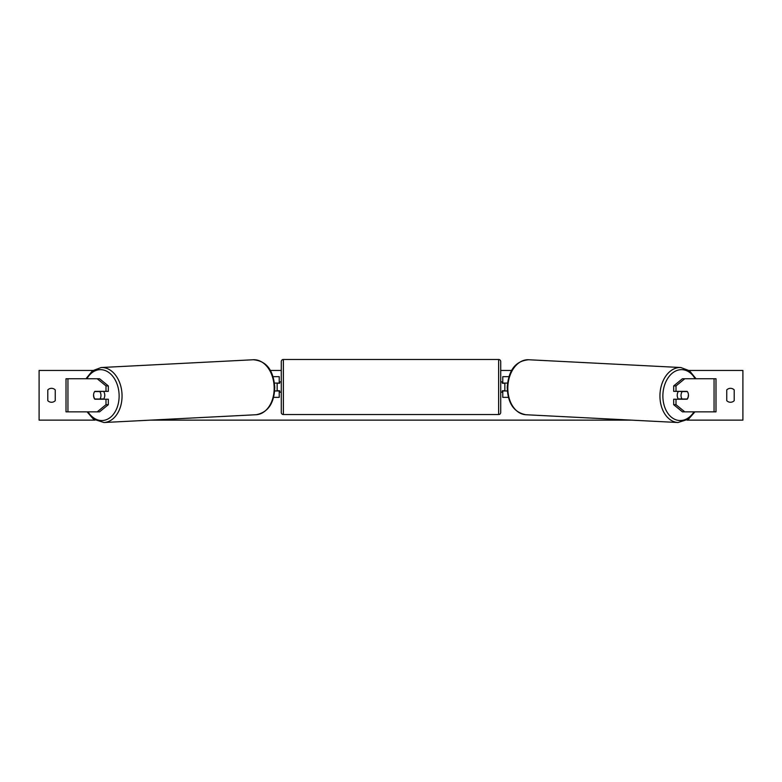 <?xml version="1.0" encoding="UTF-8"?>
<svg xmlns="http://www.w3.org/2000/svg" width="782" height="782" viewBox="0 0 782 782"><rect width="100%" height="100%" fill="white"/><g stroke="black" fill="none" stroke-linecap="round" stroke-linejoin="round"><path stroke-width="1.17" d="M108.327 385.907L105.99 385.907L97.203 378.732L99.549 378.732L108.327 385.907L108.327 391.362L94.827 391.362A5.171 3.656 -90 0 0 93.547 395.291A5.171 3.656 -90 0 0 94.827 399.231L105.99 399.231L105.99 404.685L108.327 404.685L108.327 399.231L105.99 399.231M108.327 404.685L99.549 411.86L66.011 411.86L66.011 378.732L97.203 378.732M105.99 391.362L105.99 385.907M97.203 411.86L105.99 404.685M673.673 385.907L673.673 391.362L687.173 391.362A5.171 3.656 -90 0 1 688.453 395.291A5.171 3.656 -90 0 1 687.173 399.231L676.01 399.231L676.01 404.685L673.673 404.685L682.451 411.86L715.989 411.86L715.989 378.732L682.451 378.732L673.673 385.907L676.01 385.907L684.797 378.732M673.673 404.685L673.673 399.231L676.01 399.231M676.01 391.362L676.01 385.907M684.797 411.86L676.01 404.685M508.378 397.364L502.777 397.364L502.777 390.951L507.313 390.951M502.777 383.288L502.777 376.67L509.004 376.67M504.849 383.082L504.849 390.951M507.557 383.082L502.777 383.082M273.622 397.364L279.223 397.364L279.223 390.951L274.687 390.951M279.223 383.288L279.223 376.67L272.996 376.67M277.151 383.082L279.633 383.288L279.633 381.841L281.285 381.841M277.151 383.288L277.151 390.951M274.443 383.082L279.223 383.082M283.358 359.485L283.358 414.548A2.072 2.072 0 0 1 281.285 412.476L281.285 361.558A2.072 2.072 0 0 1 283.358 359.485L498.642 359.485A2.072 2.072 0 0 1 500.715 361.558L500.715 412.476A2.072 2.072 0 0 1 498.642 414.548L498.642 359.485M283.358 414.548L498.642 414.548M281.285 392.193L279.633 392.193L279.633 390.746L277.151 390.746M500.715 392.193L502.367 392.193L502.367 390.746L504.849 390.746M504.849 383.288L502.367 383.288L502.367 381.841L500.715 381.841M103.547 391.362A5.171 3.656 87.1 0 1 104.768 395.096A5.171 3.656 87.1 0 1 103.419 399.231M94.671 391.567L99.754 391.567A5.171 3.656 87.1 0 1 100.966 395.291A5.171 3.656 87.1 0 1 99.949 399.016L94.866 399.016A5.171 3.656 87.1 0 1 93.654 395.291M102.305 399.231A5.171 3.656 87.1 0 0 102.579 398.879L99.949 399.016M102.334 391.362A5.171 3.656 87.1 0 1 102.383 391.43L97.105 391.44M99.754 391.567L102.383 391.43M94.935 420.139L39.1 420.139L39.1 370.453L92.911 370.453M689.089 370.453L742.9 370.453L742.9 420.139L687.065 420.139M631.475 420.139L150.525 420.139M511.77 370.453L500.715 370.453M281.285 370.453L270.23 370.453M47.79 389.915L47.79 400.677A5.171 5.171 0 0 0 55.248 400.677L55.248 389.915A5.171 5.171 0 0 0 47.79 389.915M726.752 400.677L726.752 389.915A5.171 5.171 0 0 1 734.21 389.915L734.21 400.677A5.171 5.171 0 0 1 726.752 400.677M678.453 391.362A5.171 3.656 92.9 0 0 677.232 395.096A5.171 3.656 92.9 0 0 678.581 399.231M679.666 391.362A5.171 3.656 92.9 0 0 679.617 391.43L682.246 391.567A5.171 3.656 92.9 0 0 681.034 395.291A5.171 3.656 92.9 0 0 682.051 399.016L687.134 399.016A5.171 3.656 92.9 0 0 688.346 395.291M679.617 391.43L684.69 391.43A5.171 3.656 92.9 0 0 684.641 391.362M682.246 391.567L687.329 391.567M682.051 399.016L679.421 398.879A5.171 3.656 92.9 0 0 679.695 399.231M67.946 411.86L67.946 378.732M714.054 411.86L714.054 378.732M87.995 411.86A25.464 17.996 -92.9 0 0 108.053 418.917A25.464 17.996 -92.9 0 0 119.118 395.096A25.464 17.996 -92.9 0 0 106.665 371.186A25.464 17.996 -92.9 0 0 86.91 378.732M122.041 395.018A27.526 19.452 87.1 0 1 103.986 422.515L256.105 414.734A27.526 19.452 -92.9 0 0 274.169 387.237A27.526 19.452 -92.9 0 0 253.3 359.749L101.171 367.53A27.526 19.452 87.1 0 1 122.041 395.018M694.005 411.86A25.464 17.996 -87.1 0 1 673.947 418.917A25.464 17.996 -87.1 0 1 662.882 395.096A25.464 17.996 -87.1 0 1 675.335 371.186A25.464 17.996 -87.1 0 1 695.09 378.732M680.829 367.53A27.526 19.452 92.9 0 0 659.959 395.018A27.526 19.452 92.9 0 0 678.014 422.515L525.895 414.734A27.526 19.452 -87.1 0 1 507.831 387.237A27.526 19.452 -87.1 0 1 528.7 359.749L680.829 367.53L689.509 370.766L696.019 378.732M87.076 411.86L93.449 419.142L103.986 422.515M253.3 359.749C269.379 361.196 273.651 374.304 274.775 387.188C274.277 403.268 268.05 412.446 256.105 414.734M85.981 378.732L92.491 370.766L101.171 367.53M525.895 414.734C513.95 412.446 507.723 403.268 507.225 387.188C508.349 374.304 512.621 361.196 528.7 359.749M694.924 411.86L688.551 419.142L678.014 422.515"/></g></svg>

